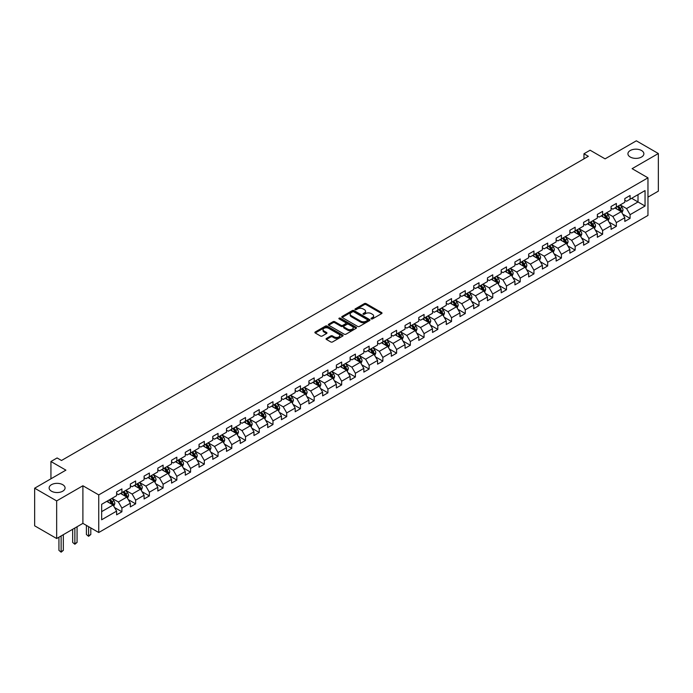<?xml version="1.0" encoding="UTF-8"?>
<svg xmlns="http://www.w3.org/2000/svg" width="693" height="693" viewBox="0 0 693 693"><rect width="100%" height="100%" fill="white"/><g stroke="black" fill="none" stroke-linecap="round" stroke-linejoin="round"><path stroke-width="1.04" d="M371.266 318.893A0.858 0.494 0 0 0 372.479 318.893L381.661 313.591A1.221 0.702 0 0 0 382.016 313.089A1.221 0.702 0 0 0 381.661 312.595L366.103 303.612A1.221 0.702 0 0 0 364.371 303.612L355.188 308.913A0.858 0.494 0 0 0 356.401 309.615L357.588 308.922A3.907 2.261 0 0 1 363.123 308.922L364.414 309.676A3.907 2.261 0 0 1 365.558 311.27A3.907 2.261 0 0 1 364.414 312.864L363.227 313.557A0.858 0.494 0 0 0 364.44 314.25L365.627 313.565A3.907 2.261 0 0 1 371.153 313.565L372.453 314.31A3.907 2.261 0 0 1 373.596 315.913A3.907 2.261 0 0 1 372.453 317.507L371.266 318.191A0.858 0.494 0 0 0 371.266 318.893L371.266 318.191M62.734 484.693A7.969 4.6 0 0 0 54.054 483.688A7.969 4.6 0 0 0 49.134 487.941A7.969 4.6 0 0 0 51.464 491.198A7.969 4.6 0 0 0 60.152 492.195A7.969 4.6 0 0 0 65.073 487.941A7.969 4.6 0 0 0 62.734 484.693M641.536 150.52A7.969 4.6 0 0 0 632.848 149.523A7.969 4.6 0 0 0 627.927 153.777A7.969 4.6 0 0 0 630.266 157.034A7.969 4.6 0 0 0 638.946 158.03A7.969 4.6 0 0 0 643.866 153.777A7.969 4.6 0 0 0 641.536 150.52M326.438 338.435A1.221 0.702 0 0 0 326.074 338.938A1.221 0.702 0 0 0 326.438 339.44L330.795 341.952A1.221 0.702 0 0 0 332.527 341.952L342.723 336.07A1.221 0.702 0 0 0 343.078 335.568A1.221 0.702 0 0 0 342.723 335.074L327.165 326.091A1.221 0.702 0 0 0 325.441 326.091L315.246 331.973A1.221 0.702 0 0 0 314.882 332.475A1.221 0.702 0 0 0 315.246 332.978L320.512 336.018A1.221 0.702 0 0 0 322.245 336.018L326.611 333.498A1.221 0.702 0 0 0 326.966 333.004A1.221 0.702 0 0 0 326.611 332.501L323.995 330.994A3.266 1.888 0 0 1 323.033 329.66A3.266 1.888 0 0 1 325.052 327.91A3.266 1.888 0 0 1 328.621 328.326L338.86 334.234A3.266 1.888 0 0 1 339.813 335.568A3.266 1.888 0 0 1 337.794 337.309A3.266 1.888 0 0 1 334.234 336.902L332.527 335.914A1.221 0.702 0 0 0 330.795 335.914L326.438 338.435L326.438 339.44L330.795 336.937L330.795 335.914M647.964 197.133L658.35 191.138L658.35 153.525L636.339 140.818L605.084 158.862L590.115 150.216L583.956 153.777L588.357 156.315L61.504 460.49L57.103 457.952L50.935 461.512L50.935 478.794M56.661 500.909L56.661 538.522L82.9 523.371L82.9 485.758L56.661 500.909L34.65 488.201L65.904 470.149L50.935 461.512M82.9 485.758L98.744 494.906L647.964 177.824L647.964 215.436L98.744 532.519L98.744 494.906M658.35 153.525L632.111 168.668L647.964 177.824M357.675 326.438A1.221 0.702 0 0 0 359.407 326.438L369.603 320.547A1.221 0.702 0 0 0 369.958 320.053A1.221 0.702 0 0 0 369.603 319.551L354.045 310.577A1.221 0.702 0 0 0 352.321 310.577L342.117 316.458A1.221 0.702 0 0 0 341.762 316.961A1.221 0.702 0 0 0 342.117 317.455L357.675 326.438M339.483 319.075A0.858 0.494 0 0 1 340.35 319.196L356.15 328.317L345.963 334.199A1.221 0.702 0 0 1 344.239 334.199L328.681 325.216L333.047 322.713L333.047 321.699L328.681 324.22A1.221 0.702 0 0 0 328.326 324.714A1.221 0.702 0 0 0 328.681 325.216L328.681 324.22M333.047 322.713A1.221 0.702 0 0 1 334.771 322.713L334.771 321.699A1.221 0.702 0 0 0 333.047 321.699M334.771 321.699L341.086 325.338A1.221 0.702 0 0 0 342.81 325.338L345.703 323.666A1.221 0.702 0 0 0 346.067 323.172A1.221 0.702 0 0 0 345.703 322.669L339.137 318.884A0.858 0.494 0 0 1 340.35 318.182L356.159 327.313A1.221 0.702 0 0 1 356.523 327.815A1.221 0.702 0 0 1 356.159 328.309L356.159 327.313M56.661 538.522L34.65 525.814L34.65 488.201M114.553 507.536L121.899 511.78L121.899 508.073L130.353 503.196L130.353 506.904L135.637 503.854L135.637 500.147L144.092 495.261L144.092 498.977L149.367 495.919L149.367 492.212L157.822 487.335L157.822 491.042L163.106 487.993L163.106 484.286L171.561 479.4L171.561 483.116L176.836 480.067L176.836 476.351L185.291 471.474L185.291 475.181L190.575 472.132L190.575 468.425L199.03 463.548L199.03 467.255L204.314 464.206L204.314 460.498L212.76 455.613L212.76 459.329L218.044 456.271L218.044 452.564L226.498 447.687L226.498 451.394L231.783 448.345L231.783 444.637L240.228 439.752L240.228 443.468L245.513 440.419L245.513 436.703L253.967 431.826L253.967 435.533L259.251 432.484L259.251 428.776L267.697 423.899L267.697 427.607L272.981 424.558L272.981 420.842L281.436 415.965L281.436 419.681L286.72 416.623L286.72 412.915L295.175 408.038L295.175 411.746L300.45 408.697L300.45 404.989L308.905 400.104L308.905 403.82L314.189 400.771L314.189 397.054L322.643 392.177L322.643 395.885L327.919 392.836L327.919 389.128L336.374 384.251L336.374 387.959L341.658 384.91L341.658 381.193L350.112 376.316L350.112 380.024L355.396 376.975L355.396 373.267L363.842 368.39L363.842 372.098L369.126 369.048L369.126 365.341L377.581 360.455L377.581 364.171L382.865 361.122L382.865 357.406L391.311 352.529L391.311 356.237L396.595 353.187L396.595 349.48L405.05 344.594L405.05 348.31L410.334 345.261L410.334 341.545L418.78 336.668L418.78 340.376L424.064 337.326L424.064 333.619L432.519 328.742L432.519 332.449L437.803 329.4L437.803 325.693L446.257 320.807L446.257 324.523L451.533 321.474L451.533 317.758L459.987 312.881L459.987 316.588L465.272 313.539L465.272 309.832L473.726 304.946L473.726 308.662L479.002 305.613L479.002 301.897L487.456 297.02L487.456 300.727L492.74 297.678L492.74 293.971L501.195 289.094L501.195 292.801L506.479 289.752L506.479 286.044L514.925 281.159L514.925 284.875L520.209 281.826L520.209 278.11L528.664 273.233L528.664 276.94L533.948 273.891L533.948 270.183L542.394 265.298L542.394 269.014L547.678 265.965L547.678 262.249L556.132 257.372L556.132 261.079L561.417 258.03L561.417 254.322L569.863 249.445L569.863 253.153L575.147 250.104L575.147 246.396L583.601 241.511L583.601 245.227L588.885 242.178L588.885 238.461L597.34 233.584L597.34 237.292L602.615 234.243L602.615 230.535L611.07 225.649L611.07 229.366L616.354 226.316L616.354 222.6L624.809 217.723L624.809 221.431L630.084 218.382L630.084 214.674L645.053 206.029L645.053 190.575L638.01 194.646L638.01 201.966L645.053 206.029M121.899 511.78L116.615 514.83L116.615 511.122L101.654 519.767L101.654 504.313L116.615 495.668L116.615 491.961L121.899 488.911L121.899 492.619L130.353 487.742L130.353 484.026L135.637 480.977L135.637 484.693L144.092 479.807L144.092 476.1L149.367 473.05L149.367 476.758L157.822 471.881L157.822 468.173L163.106 465.116L163.106 468.832L171.561 463.955L171.561 460.239L176.836 457.189L176.836 460.897L185.291 456.02L185.291 452.312L190.575 449.263L190.575 452.971L199.03 448.094L199.03 444.378L204.314 441.328L204.314 445.045L212.76 440.159L212.76 436.451L218.044 433.402L218.044 437.11L226.498 432.233L226.498 428.525L231.783 425.467L231.783 429.184L240.228 424.298L240.228 420.59L245.513 417.541L245.513 421.249L253.967 416.372L253.967 412.664L259.251 409.615L259.251 413.323L267.697 408.446L267.697 404.729L272.981 401.68L272.981 405.396L281.436 400.511L281.436 396.803L286.72 393.754L286.72 397.461L295.175 392.584L295.175 388.868L300.45 385.819L300.45 389.535L308.905 384.65L308.905 380.942L314.189 377.893L314.189 381.6L322.643 376.723L322.643 373.016L327.919 369.967L327.919 373.674L336.374 368.797L336.374 365.081L341.658 362.032L341.658 365.748L350.112 360.862L350.112 357.155L355.396 354.106L355.396 357.813L363.842 352.936L363.842 349.22L369.126 346.171L369.126 349.887L377.581 345.001L377.581 341.294L382.865 338.245L382.865 341.952L391.311 337.075L391.311 333.368L396.595 330.318L396.595 334.026L405.05 329.149L405.05 325.433L410.334 322.384L410.334 326.1L418.78 321.214L418.78 317.507L424.064 314.457L424.064 318.165L432.519 313.288L432.519 309.572L437.803 306.523L437.803 310.239L446.257 305.353L446.257 301.646L451.533 298.596L451.533 302.304L459.987 297.427L459.987 293.719L465.272 290.67L465.272 294.378L473.726 289.501L473.726 285.785L479.002 282.735L479.002 286.443L487.456 281.566L487.456 277.858L492.74 274.809L492.74 278.517L501.195 273.64L501.195 269.923L506.479 266.874L506.479 270.591L514.925 265.705L514.925 261.997L520.209 258.948L520.209 262.656L528.664 257.779L528.664 254.071L533.948 251.022L533.948 254.729L542.394 249.852L542.394 246.136L547.678 243.087L547.678 246.795L556.132 241.918L556.132 238.21L561.417 235.161L561.417 238.868L569.863 233.991L569.863 230.275L575.147 227.226L575.147 230.942L583.601 226.057L583.601 222.349L588.885 219.3L588.885 223.007L597.34 218.13L597.34 214.423L602.615 211.365L602.615 215.081L611.07 210.204L611.07 206.488L616.354 203.439L616.354 207.146L624.809 202.269L624.809 198.562L630.084 195.513L630.084 199.22L645.053 190.575M120.495 493.433L126.828 497.089L118.382 501.975L112.041 498.31M116.615 493.633L118.382 494.655L121.899 492.619M118.382 501.975L121.899 508.073M126.828 497.089L130.353 503.196M134.225 485.507L140.566 489.163L132.112 494.04L125.771 490.384M130.353 485.706L132.112 486.72L135.637 484.693M132.112 494.04L135.637 500.147M140.566 489.163L144.092 495.261M147.964 477.572L154.305 481.237L145.851 486.114L139.51 482.449M144.092 477.78L145.851 478.794L149.367 476.758M145.851 486.114L149.367 492.212M154.305 481.237L157.822 487.335M161.694 469.646L168.035 473.302L159.581 478.187L153.248 474.523M157.822 469.845L159.581 470.868L163.106 468.832M159.581 478.187L163.106 484.286M168.035 473.302L171.561 479.4M175.433 461.711L181.774 465.375L173.319 470.252L166.978 466.597M171.561 461.919L173.319 462.933L176.836 460.897M173.319 470.252L176.836 476.351M181.774 465.375L185.291 471.474M189.163 453.785L195.504 457.441L187.049 462.326L180.717 458.662M185.291 453.984L187.049 455.006L190.575 452.971M187.049 462.326L190.575 468.425M195.504 457.441L199.03 463.548M202.902 445.859L209.243 449.514L200.788 454.391L194.447 450.736M199.03 446.058L200.788 447.072L204.314 445.045M200.788 454.391L204.314 460.498M209.243 449.514L212.76 455.613M216.632 437.924L222.973 441.588L214.527 446.465L208.186 442.801M212.76 438.132L214.527 439.145L218.044 437.11M214.527 446.465L218.044 452.564M222.973 441.588L226.498 447.687M230.371 429.998L236.711 433.653L228.257 438.539L221.916 434.875M226.498 430.197L228.257 431.219L231.783 429.184M228.257 438.539L231.783 444.637M236.711 433.653L240.228 439.752M244.109 422.063L250.442 425.727L241.996 430.604L235.655 426.949M240.228 422.271L241.996 423.284L245.513 421.249M241.996 430.604L245.513 436.703M250.442 425.727L253.967 431.826M257.839 414.137L264.18 417.792L255.726 422.678L249.385 419.014M253.967 414.336L255.726 415.358L259.251 413.323M255.726 422.678L259.251 428.776M264.18 417.792L267.697 423.899M271.578 406.202L277.91 409.866L269.464 414.743L263.123 411.088M267.697 406.41L269.464 407.423L272.981 405.396M269.464 414.743L272.981 420.842M277.91 409.866L281.436 415.965M285.308 398.276L291.649 401.94L283.194 406.817L276.853 403.153M281.436 398.484L283.194 399.497L286.72 397.461M283.194 406.817L286.72 412.915M291.649 401.94L295.175 408.038M299.047 390.35L305.388 394.005L296.933 398.882L290.592 395.227M295.175 390.549L296.933 391.562L300.45 389.535M296.933 398.882L300.45 404.989M305.388 394.005L308.905 400.104M312.777 382.415L319.118 386.079L310.663 390.956L304.331 387.3M308.905 382.623L310.663 383.636L314.189 381.6M310.663 390.956L314.189 397.054M319.118 386.079L322.643 392.177M326.516 374.489L332.857 378.144L324.402 383.03L318.061 379.366M322.643 374.688L324.402 375.71L327.919 373.674M324.402 383.03L327.919 389.128M332.857 378.144L336.374 384.251M340.246 366.554L346.587 370.218L338.132 375.095L331.8 371.439M336.374 366.762L338.132 367.775L341.658 365.748M338.132 375.095L341.658 381.193M346.587 370.218L350.112 376.316M353.984 358.627L360.325 362.292L351.871 367.169L345.53 363.504M350.112 358.835L351.871 359.849L355.396 357.813M351.871 367.169L355.396 373.267M360.325 362.292L363.842 368.39M367.714 350.701L374.055 354.357L365.609 359.234L359.269 355.578M363.842 350.901L365.609 351.914L369.126 349.887M365.609 359.234L369.126 365.341M374.055 354.357L377.581 360.455M381.453 342.766L387.794 346.431L379.34 351.308L372.999 347.652M377.581 342.974L379.34 343.988L382.865 341.952M379.34 351.308L382.865 357.406M387.794 346.431L391.311 352.529M395.192 334.84L401.524 338.496L393.078 343.381L386.737 339.717M391.311 335.04L393.078 336.062L396.595 334.026M393.078 343.381L396.595 349.48M401.524 338.496L405.05 344.594M408.922 326.905L415.263 330.57L406.808 335.447L400.467 331.791M405.05 327.113L406.808 328.127L410.334 326.1M406.808 335.447L410.334 341.545M415.263 330.57L418.78 336.668M422.661 318.979L428.993 322.643L420.547 327.52L414.206 323.856M418.78 319.178L420.547 320.201L424.064 318.165M420.547 327.52L424.064 333.619M428.993 322.643L432.519 328.742M436.391 311.053L442.732 314.709L434.277 319.586L427.936 315.93M432.519 311.252L434.277 312.266L437.803 310.239M434.277 319.586L437.803 325.693M442.732 314.709L446.257 320.807M450.129 303.118L456.47 306.782L448.016 311.659L441.675 308.004M446.257 303.326L448.016 304.34L451.533 302.304M448.016 311.659L451.533 317.758M456.47 306.782L459.987 312.881M463.86 295.192L470.2 298.848L461.746 303.733L455.414 300.069M459.987 295.391L461.746 296.413L465.272 294.378M461.746 303.733L465.272 309.832M470.2 298.848L473.726 304.946M477.598 287.257L483.939 290.921L475.485 295.798L469.144 292.143M473.726 287.465L475.485 288.479L479.002 286.443M475.485 295.798L479.002 301.897M483.939 290.921L487.456 297.02M491.328 279.331L497.669 282.987L489.215 287.872L482.882 284.208M487.456 279.53L489.215 280.552L492.74 278.517M489.215 287.872L492.74 293.971M497.669 282.987L501.195 289.094M505.067 271.405L511.408 275.06L502.953 279.937L496.612 276.282M501.195 271.604L502.953 272.618L506.479 270.591M502.953 279.937L506.479 286.044M511.408 275.06L514.925 281.159M518.797 263.47L525.138 267.134L516.692 272.011L510.351 268.347M514.925 263.678L516.692 264.691L520.209 262.656M516.692 272.011L520.209 278.11M525.138 267.134L528.664 273.233M532.536 255.544L538.877 259.199L530.422 264.085L524.081 260.421M528.664 255.743L530.422 256.765L533.948 254.729M530.422 264.085L533.948 270.183M538.877 259.199L542.394 265.298M546.275 247.609L552.607 251.273L544.161 256.15L537.82 252.495M542.394 247.817L544.161 248.83L547.678 246.795M544.161 256.15L547.678 262.249M552.607 251.273L556.132 257.372M560.005 239.683L566.346 243.338L557.891 248.224L551.55 244.56M556.132 239.882L557.891 240.904L561.417 238.868M557.891 248.224L561.417 254.322M566.346 243.338L569.863 249.445M573.743 231.757L580.076 235.412L571.63 240.289L565.289 236.634M569.863 231.956L571.63 232.969L575.147 230.942M571.63 240.289L575.147 246.396M580.076 235.412L583.601 241.511M587.473 223.822L593.814 227.486L585.36 232.363L579.019 228.699M583.601 224.03L585.36 225.043L588.885 223.007M585.36 232.363L588.885 238.461M593.814 227.486L597.34 233.584M601.212 215.895L607.553 219.551L599.098 224.437L592.758 220.772M597.34 216.095L599.098 217.117L602.615 215.081M599.098 224.437L602.615 230.535M607.553 219.551L611.07 225.649M614.942 207.961L621.283 211.625L612.829 216.502L606.496 212.846M611.07 208.169L612.829 209.182L616.354 207.146M612.829 216.502L616.354 222.6M621.283 211.625L624.809 217.723M631.669 198.302L638.01 201.966L626.567 208.576L620.226 204.911M624.809 200.234L626.567 201.256L630.084 199.22M626.567 208.576L630.084 214.674M82.9 523.371L98.744 532.519M583.956 153.777L583.956 158.862M101.654 511.633L113.098 505.024L106.757 501.36M113.098 505.024L116.615 511.122M622.738 214.137L630.084 218.382M609 222.072L616.354 226.316M595.27 229.998L602.615 234.243M581.531 237.933L588.885 242.178M567.801 245.859L575.147 250.104M554.062 253.785L561.417 258.03M540.332 261.72L547.678 265.965M526.593 269.646L533.948 273.891M512.855 277.581L520.209 281.826M499.125 285.507L506.479 289.752M485.386 293.434L492.74 297.678M471.656 301.368L479.002 305.613M457.917 309.295L465.272 313.539M444.187 317.229L451.533 321.474M430.448 325.156L437.803 329.4M416.718 333.082L424.064 337.326M402.979 341.017L410.334 345.261M389.249 348.943L396.595 353.187M375.511 356.878L382.865 361.122M361.772 364.804L369.126 369.048M348.042 372.73L355.396 376.975M334.303 380.665L341.658 384.91M320.573 388.591L327.919 392.836M306.834 396.526L314.189 400.771M293.104 404.452L300.45 408.697M279.366 412.378L286.72 416.623M265.636 420.313L272.981 424.558M251.897 428.239L259.251 432.484M238.167 436.174L245.513 440.419M224.428 444.1L231.783 448.345M210.689 452.027L218.044 456.271M196.959 459.961L204.314 464.206M183.221 467.888L190.575 472.132M169.49 475.822L176.836 480.067M155.752 483.749L163.106 487.993M142.022 491.683L149.367 495.919M128.283 499.61L135.637 503.854M371.604 319.014L372.453 318.52A3.907 2.261 0 0 0 373.596 316.926L373.596 315.913M365.558 311.27L365.558 312.292A3.907 2.261 0 0 1 364.414 313.886L363.574 314.371M381.644 313.6L366.103 304.625A1.221 0.702 0 0 0 364.371 304.625L355.535 309.736M369.603 319.551L369.603 320.547L354.045 311.59A1.221 0.702 0 0 0 352.321 311.59L342.134 317.463M367.437 320.4A0.858 0.494 0 0 0 367.437 319.707L353.785 311.815A0.858 0.494 0 0 0 352.572 311.815L351.325 312.543A3.907 2.261 0 0 0 350.182 314.137A3.907 2.261 0 0 0 351.325 315.739L360.655 321.128A3.907 2.261 0 0 0 366.19 321.128L367.437 320.4L367.437 321.422A0.858 0.494 0 0 0 367.688 321.067L367.688 320.053M350.182 314.137L350.182 315.159A3.907 2.261 0 0 0 351.325 316.753L351.325 315.739M367.437 321.422L366.19 322.141A3.907 2.261 0 0 1 360.655 322.141L351.325 316.753M334.771 322.713L341.086 326.36A1.221 0.702 0 0 0 342.81 326.36L345.703 324.688A1.221 0.702 0 0 0 346.067 324.185L346.067 323.172M347.626 329.123A3.266 1.888 0 0 0 351.195 329.53A3.266 1.888 0 0 0 353.213 327.789A3.266 1.888 0 0 0 352.252 326.455L348.648 324.367A1.221 0.702 0 0 0 346.916 324.367L344.023 326.039A1.221 0.702 0 0 0 343.659 326.542A1.221 0.702 0 0 0 344.023 327.035L347.626 329.123L347.626 330.137A3.266 1.888 0 0 0 351.195 330.544A3.266 1.888 0 0 0 353.213 328.803L353.213 327.789M343.659 326.542L343.659 327.555A1.221 0.702 0 0 0 344.023 328.058L344.023 327.035M347.626 330.137L344.023 328.058M339.813 335.568L339.813 336.59A3.266 1.888 0 0 1 337.794 338.331A3.266 1.888 0 0 1 334.234 337.924L332.527 336.937A1.221 0.702 0 0 0 330.795 336.937M323.033 329.66L323.033 330.674A3.266 1.888 0 0 0 323.995 332.008L323.995 330.994M326.594 333.506L323.995 332.008M342.706 336.079L327.165 327.105A1.221 0.702 0 0 0 325.441 327.105L315.263 332.986M621.976 212.829L623.024 210.187A3.3 1.906 -120 0 0 621.976 207.38L620.157 204.955M616.987 209.147L615.756 207.493M617.428 206.531L619.247 208.957A3.3 1.906 60 0 1 620.192 210.941L621.249 210.334A3.3 1.906 -120 0 0 620.304 208.342L618.485 205.916M617.654 206.401L619.672 209.087A1.681 0.97 60 0 1 619.975 209.598L621.249 210.334M608.246 220.755L609.294 218.122A3.3 1.906 -120 0 0 608.237 215.306L606.418 212.881M603.256 217.074L602.018 215.428M603.69 214.458L605.509 216.883A3.3 1.906 60 0 1 606.453 218.867L607.51 218.26A3.3 1.906 -120 0 0 606.566 216.277L604.746 213.851M603.924 214.328L605.942 217.022A1.681 0.97 60 0 1 606.245 217.533L607.51 218.26M594.507 228.69L595.556 226.048A3.3 1.906 -120 0 0 594.507 223.241L592.688 220.816M589.518 225L588.288 223.354M589.96 222.392L591.779 224.818A3.3 1.906 60 0 1 592.723 226.802L593.78 226.187A3.3 1.906 -120 0 0 592.836 224.203L591.016 221.777M590.185 222.254L592.203 224.948A1.681 0.97 60 0 1 592.506 225.459L593.78 226.187M580.777 236.616L581.825 233.983A3.3 1.906 -120 0 0 580.769 231.167L578.95 228.742M575.788 232.935L574.549 231.289M576.221 230.319L578.04 232.744A3.3 1.906 60 0 1 578.984 234.728L580.041 234.121A3.3 1.906 -120 0 0 579.097 232.138L577.278 229.712M576.455 230.189L578.464 232.874A1.681 0.97 60 0 1 578.776 233.385L580.041 234.121M567.039 244.551L568.087 241.909A3.3 1.906 -120 0 0 567.039 239.102L565.219 236.677M562.049 240.861L560.819 239.215M562.491 238.245L564.301 240.679A3.3 1.906 60 0 1 565.245 242.663L566.302 242.048A3.3 1.906 -120 0 0 565.358 240.064L563.548 237.638M562.716 238.115L564.734 240.809A1.681 0.97 60 0 1 565.038 241.32L566.302 242.048M553.309 252.477L554.357 249.835A3.3 1.906 -120 0 0 553.3 247.029L551.481 244.603M548.319 248.796L547.08 247.141M548.752 246.18L550.571 248.605A3.3 1.906 60 0 1 551.515 250.589L552.572 249.982A3.3 1.906 -120 0 0 551.628 247.999L549.809 245.565M548.986 246.05L550.996 248.735A1.681 0.97 60 0 1 551.307 249.246L552.572 249.982M539.57 260.403L540.618 257.77A3.3 1.906 -120 0 0 539.561 254.955L537.751 252.529M534.58 256.722L533.341 255.076M535.022 254.106L536.832 256.531A3.3 1.906 60 0 1 537.777 258.515L538.833 257.909A3.3 1.906 -120 0 0 537.889 255.925L536.079 253.499M535.247 253.976L537.266 256.67A1.681 0.97 60 0 1 537.569 257.181L538.833 257.909M525.84 268.338L526.879 265.696A3.3 1.906 -120 0 0 525.831 262.89L524.012 260.464M520.841 264.648L519.611 263.002M521.283 262.041L523.102 264.466A3.3 1.906 60 0 1 524.047 266.45L525.103 265.835A3.3 1.906 -120 0 0 524.159 263.851L522.34 261.426M521.517 261.902L523.527 264.596A1.681 0.97 60 0 1 523.839 265.107L525.103 265.835M512.101 276.264L513.149 273.631A3.3 1.906 -120 0 0 512.092 270.816L510.282 268.39M507.111 272.583L505.873 270.937M507.545 269.967L509.364 272.392A3.3 1.906 60 0 1 510.308 274.376L511.365 273.77A3.3 1.906 -120 0 0 510.42 271.786L508.601 269.36M507.778 269.837L509.797 272.522A1.681 0.97 60 0 1 510.1 273.033L511.365 273.77M498.362 284.199L499.41 281.557A3.3 1.906 -120 0 0 498.362 278.751L496.543 276.325M493.373 280.509L492.143 278.863M493.814 277.902L495.634 280.327A3.3 1.906 60 0 1 496.578 282.311L497.635 281.696A3.3 1.906 -120 0 0 496.69 279.712L494.871 277.287M494.04 277.763L496.058 280.457A1.681 0.97 60 0 1 496.361 280.968L497.635 281.696M484.632 292.125L485.68 289.483A3.3 1.906 -120 0 0 484.624 286.677L482.804 284.251M479.643 288.444L478.404 286.789M480.076 285.828L481.895 288.253A3.3 1.906 60 0 1 482.839 290.237L483.896 289.631A3.3 1.906 -120 0 0 482.952 287.647L481.133 285.221M480.31 285.698L482.328 288.383A1.681 0.97 60 0 1 482.631 288.894L483.896 289.631M470.894 300.052L471.942 297.418A3.3 1.906 -120 0 0 470.894 294.603L469.074 292.177M465.904 296.37L464.674 294.724M466.346 293.754L468.165 296.18A3.3 1.906 60 0 1 469.109 298.163L470.166 297.557A3.3 1.906 -120 0 0 469.222 295.573L467.403 293.148M466.571 293.624L468.589 296.318A1.681 0.97 60 0 1 468.892 296.829L470.166 297.557M457.163 307.987L458.212 305.344A3.3 1.906 -120 0 0 457.155 302.538L455.336 300.112M452.174 304.296L450.935 302.65M452.607 301.689L454.426 304.114A3.3 1.906 60 0 1 455.37 306.098L456.427 305.483A3.3 1.906 -120 0 0 455.483 303.499L453.664 301.074M452.841 301.55L454.859 304.244A1.681 0.97 60 0 1 455.162 304.755L456.427 305.483M443.425 315.913L444.473 313.279A3.3 1.906 -120 0 0 443.425 310.464L441.606 308.038M438.435 312.231L437.205 310.585M438.877 309.615L440.696 312.041A3.3 1.906 60 0 1 441.64 314.024L442.697 313.418A3.3 1.906 -120 0 0 441.753 311.434L439.934 309.009M439.102 309.485L441.12 312.171A1.681 0.97 60 0 1 441.424 312.682L442.697 313.418M429.695 323.848L430.743 321.205A3.3 1.906 -120 0 0 429.686 318.399L427.867 315.973M424.705 320.157L423.466 318.511M425.138 317.55L426.957 319.975A3.3 1.906 60 0 1 427.902 321.959L428.958 321.344A3.3 1.906 -120 0 0 428.014 319.36L426.195 316.935M425.372 317.411L427.382 320.105A1.681 0.97 60 0 1 427.694 320.616L428.958 321.344M415.956 331.774L417.004 329.132A3.3 1.906 -120 0 0 415.956 326.325L414.137 323.9M410.966 328.092L409.736 326.438M411.408 325.476L413.219 327.902A3.3 1.906 60 0 1 414.163 329.885L415.22 329.279A3.3 1.906 -120 0 0 414.275 327.295L412.465 324.87M411.633 325.346L413.652 328.032A1.681 0.97 60 0 1 413.955 328.543L415.22 329.279M402.226 339.7L403.274 337.067A3.3 1.906 -120 0 0 402.217 334.251L400.398 331.826M397.236 336.018L395.998 334.373M397.669 333.402L399.489 335.828A3.3 1.906 60 0 1 400.433 337.812L401.49 337.205A3.3 1.906 -120 0 0 400.545 335.221L398.726 332.796M397.903 333.272L399.913 335.966A1.681 0.97 60 0 1 400.225 336.477L401.49 337.205M388.487 347.635L389.535 344.993A3.3 1.906 -120 0 0 388.478 342.186L386.668 339.761M383.498 343.945L382.259 342.299M383.939 341.337L385.75 343.763A3.3 1.906 60 0 1 386.694 345.746L387.751 345.131A3.3 1.906 -120 0 0 386.807 343.148L384.996 340.722M384.165 341.199L386.183 343.893A1.681 0.97 60 0 1 386.486 344.404L387.751 345.131M374.757 355.561L375.797 352.928A3.3 1.906 -120 0 0 374.748 350.112L372.929 347.687M369.759 351.879L368.529 350.234M370.201 349.263L372.02 351.689A3.3 1.906 60 0 1 372.964 353.673L374.021 353.066A3.3 1.906 -120 0 0 373.077 351.082L371.257 348.657M370.434 349.133L372.444 351.827A1.681 0.97 60 0 1 372.756 352.33L374.021 353.066M361.018 363.496L362.067 360.854A3.3 1.906 -120 0 0 361.01 358.047L359.199 355.622M356.029 359.806L354.79 358.16M356.471 357.198L358.281 359.624A3.3 1.906 60 0 1 359.225 361.607L360.282 360.992A3.3 1.906 -120 0 0 359.338 359.009L357.519 356.583M356.696 357.06L358.714 359.754A1.681 0.97 60 0 1 359.017 360.265L360.282 360.992M347.28 371.422L348.328 368.78A3.3 1.906 -120 0 0 347.28 365.973L345.46 363.548M342.29 367.74L341.06 366.086M342.732 365.124L344.551 367.55A3.3 1.906 60 0 1 345.495 369.534L346.552 368.927A3.3 1.906 -120 0 0 345.608 366.944L343.789 364.518M342.957 364.994L344.975 367.68A1.681 0.97 60 0 1 345.279 368.191L346.552 368.927M333.55 379.348L334.598 376.715A3.3 1.906 -120 0 0 333.541 373.908L331.722 371.474M328.56 375.667L327.321 374.021M328.993 373.051L330.812 375.476A3.3 1.906 60 0 1 331.756 377.468L332.813 376.853A3.3 1.906 -120 0 0 331.869 374.87L330.05 372.444M329.227 372.921L331.245 375.615A1.681 0.97 60 0 1 331.549 376.126L332.813 376.853M319.811 387.283L320.859 384.641A3.3 1.906 -120 0 0 319.811 381.834L317.992 379.409M314.821 383.601L313.591 381.947M315.263 380.985L317.082 383.411A3.3 1.906 60 0 1 318.026 385.395L319.083 384.788A3.3 1.906 -120 0 0 318.139 382.796L316.32 380.37M315.488 380.847L317.507 383.541A1.681 0.97 60 0 1 317.81 384.052L319.083 384.788M306.081 395.209L307.129 392.576A3.3 1.906 -120 0 0 306.072 389.761L304.253 387.335M301.091 391.528L299.852 389.882M301.524 388.912L303.343 391.337A3.3 1.906 60 0 1 304.288 393.321L305.344 392.714A3.3 1.906 -120 0 0 304.4 390.731L302.581 388.305M301.758 388.782L303.777 391.476A1.681 0.97 60 0 1 304.08 391.978L305.344 392.714M292.342 403.144L293.39 400.502A3.3 1.906 -120 0 0 292.342 397.695L290.523 395.27M287.352 399.454L286.122 397.808M287.794 396.846L289.613 399.272A3.3 1.906 60 0 1 290.558 401.256L291.614 400.641A3.3 1.906 -120 0 0 290.67 398.657L288.851 396.231M288.019 396.708L290.038 399.402A1.681 0.97 60 0 1 290.341 399.913L291.614 400.641M278.612 411.07L279.66 408.428A3.3 1.906 -120 0 0 278.603 405.622L276.784 403.196M273.622 407.389L272.384 405.743M274.056 404.773L275.875 407.198A3.3 1.906 60 0 1 276.819 409.182L277.876 408.575A3.3 1.906 -120 0 0 276.931 406.592L275.112 404.166M274.289 404.643L276.299 407.328A1.681 0.97 60 0 1 276.611 407.839L277.876 408.575M264.873 418.996L265.921 416.363A3.3 1.906 -120 0 0 264.873 413.556L263.054 411.131M259.884 415.315L258.654 413.669M260.325 412.699L262.136 415.124A3.3 1.906 60 0 1 263.08 417.117L264.137 416.502A3.3 1.906 -120 0 0 263.193 414.518L261.382 412.092M260.551 412.569L262.569 415.263A1.681 0.97 60 0 1 262.872 415.774L264.137 416.502M251.143 426.931L252.191 424.289A3.3 1.906 -120 0 0 251.135 421.483L249.315 419.057M246.154 423.25L244.915 421.595M246.587 420.634L248.406 423.059A3.3 1.906 60 0 1 249.35 425.043L250.407 424.437A3.3 1.906 -120 0 0 249.463 422.444L247.644 420.019M246.821 420.504L248.83 423.189A1.681 0.97 60 0 1 249.142 423.7L250.407 424.437M237.404 434.857L238.453 432.224A3.3 1.906 -120 0 0 237.396 429.409L235.585 426.983M232.415 431.176L231.176 429.53M232.857 428.56L234.667 430.985A3.3 1.906 60 0 1 235.611 432.969L236.668 432.363A3.3 1.906 -120 0 0 235.724 430.379L233.913 427.953M233.082 428.43L235.1 431.124A1.681 0.97 60 0 1 235.403 431.635L236.668 432.363M223.674 442.792L224.714 440.15A3.3 1.906 -120 0 0 223.666 437.344L221.847 434.918M218.676 439.102L217.446 437.456M219.118 436.495L220.937 438.92A3.3 1.906 60 0 1 221.881 440.904L222.938 440.289A3.3 1.906 -120 0 0 221.994 438.305L220.175 435.88M219.352 436.356L221.362 439.05A1.681 0.97 60 0 1 221.673 439.561L222.938 440.289M209.936 450.719L210.984 448.085A3.3 1.906 -120 0 0 209.927 445.27L208.117 442.844M204.946 447.037L203.707 445.391M205.388 444.421L207.198 446.846A3.3 1.906 60 0 1 208.143 448.83L209.199 448.224A3.3 1.906 -120 0 0 208.255 446.24L206.436 443.815M205.613 444.291L207.631 446.976A1.681 0.97 60 0 1 207.935 447.487L209.199 448.224M196.197 458.645L197.245 456.011A3.3 1.906 -120 0 0 196.197 453.205L194.378 450.779M191.207 454.963L189.977 453.317M191.649 452.347L193.468 454.773A3.3 1.906 60 0 1 194.412 456.765L195.469 456.15A3.3 1.906 -120 0 0 194.525 454.166L192.706 451.741M191.883 452.217L193.893 454.911A1.681 0.97 60 0 1 194.196 455.422L195.469 456.15M182.467 466.58L183.515 463.938A3.3 1.906 -120 0 0 182.458 461.131L180.639 458.705M177.477 462.898L176.239 461.243M177.91 460.282L179.73 462.707A3.3 1.906 60 0 1 180.674 464.691L181.731 464.085A3.3 1.906 -120 0 0 180.786 462.092L178.967 459.667M178.144 460.152L180.163 462.837A1.681 0.97 60 0 1 180.466 463.348L181.731 464.085M168.728 474.506L169.776 471.872A3.3 1.906 -120 0 0 168.728 469.057L166.909 466.632M163.739 470.824L162.508 469.178M164.18 468.208L165.999 470.634A3.3 1.906 60 0 1 166.944 472.617L168.001 472.011A3.3 1.906 -120 0 0 167.056 470.027L165.237 467.602M164.406 468.078L166.424 470.772A1.681 0.97 60 0 1 166.727 471.283L168.001 472.011M154.998 482.441L156.046 479.799A3.3 1.906 -120 0 0 154.989 476.992L153.17 474.566M150.009 478.75L148.77 477.105M150.442 476.143L152.261 478.568A3.3 1.906 60 0 1 153.205 480.552L154.262 479.937A3.3 1.906 -120 0 0 153.318 477.953L151.498 475.528M150.676 476.004L152.694 478.698A1.681 0.97 60 0 1 152.997 479.209L154.262 479.937M141.259 490.367L142.308 487.733A3.3 1.906 -120 0 0 141.259 484.918L139.44 482.493M136.27 486.685L135.04 485.039M136.712 484.069L138.531 486.495A3.3 1.906 60 0 1 139.475 488.478L140.532 487.872A3.3 1.906 -120 0 0 139.588 485.888L137.768 483.463M136.937 483.939L138.955 486.625A1.681 0.97 60 0 1 139.258 487.136L140.532 487.872M88.6 526.663L88.6 535.767L90.8 534.494L90.8 527.936M90.8 534.494L88.6 536.321L86.4 534.494L86.4 525.398M86.4 534.494L88.6 536.321M127.529 498.302L128.577 495.66A3.3 1.906 -120 0 0 127.521 492.853L125.702 490.427M122.54 494.611L121.301 492.966M122.973 491.995L124.792 494.43A3.3 1.906 60 0 1 125.736 496.413L126.793 495.798A3.3 1.906 -120 0 0 125.849 493.814L124.03 491.389M123.207 491.865L125.225 494.559A1.681 0.97 60 0 1 125.528 495.071L126.793 495.798M74.87 528.005L74.87 543.693L77.07 542.428L77.07 526.741M77.07 542.428L74.87 544.256L72.67 542.428L72.67 529.279M72.67 542.428L74.87 544.256M113.791 506.228L114.839 503.586A3.3 1.906 -120 0 0 113.791 500.779L111.971 498.354M108.801 502.546L107.571 500.892M109.243 499.93L111.053 502.356A3.3 1.906 60 0 1 112.006 504.339L113.054 503.733A3.3 1.906 -120 0 0 112.11 501.749L110.3 499.315M109.468 499.8L111.486 502.486A1.681 0.97 60 0 1 111.79 502.997L113.054 503.733M61.131 535.94L61.131 551.628L63.332 550.355L63.332 534.667M63.332 550.355L61.131 552.182L58.931 550.355L58.931 537.205M58.931 550.355L61.131 552.182M372.453 318.52L372.453 317.507M363.227 314.25L363.227 313.557M364.414 313.886L364.414 312.864M355.188 309.615L355.188 308.913M364.371 304.625L364.371 303.612M366.103 304.625L366.103 303.612M381.661 313.591L381.661 312.595M342.117 317.455L342.117 316.458M352.321 311.59L352.321 310.577M354.045 311.59L354.045 310.577M360.655 322.141L360.655 321.128M366.19 322.141L366.19 321.128M341.086 326.36L341.086 325.338M342.81 326.36L342.81 325.338M345.703 324.688L345.703 323.666M340.35 319.196L340.35 318.182M332.527 336.937L332.527 335.914M334.234 337.924L334.234 336.902M326.611 333.498L326.611 332.501M315.246 332.978L315.246 331.973M325.441 327.105L325.441 326.091M327.165 327.105L327.165 326.091M342.723 336.07L342.723 335.074M620.954 211.434L623.007 210.256M620.304 208.342L621.976 207.38M617.957 209.702L619.247 208.957M607.224 219.369L609.268 218.182M606.566 216.277L608.237 215.306M604.218 217.628L605.509 216.883M593.485 227.295L595.538 226.117M592.836 224.203L594.507 223.241M590.488 225.563L591.779 224.818M579.755 235.222L581.799 234.043M579.097 232.138L580.769 231.167M576.749 233.489L578.04 232.744M566.016 243.156L568.069 241.97M565.358 240.064L567.039 239.102M563.011 241.424L564.301 240.679M552.286 251.083L554.331 249.904M551.628 247.999L553.3 247.029M549.28 249.35L550.571 248.605M538.548 259.017L540.592 257.831M537.889 255.925L539.561 254.955M535.542 257.276L536.832 256.531M524.818 266.944L526.862 265.765M524.159 263.851L525.831 262.89M521.812 265.211L523.102 264.466M511.079 274.87L513.123 273.692M510.42 271.786L512.092 270.816M508.073 273.137L509.364 272.392M497.349 282.805L499.393 281.618M496.69 279.712L498.362 278.751M494.343 281.072L495.634 280.327M483.61 290.731L485.654 289.553M482.952 287.647L484.624 286.677M480.604 288.998L481.895 288.253M469.871 298.666L471.924 297.479M469.222 295.573L470.894 294.603M466.874 296.925L468.165 296.18M456.141 306.592L458.186 305.414M455.483 303.499L457.155 302.538M453.135 304.859L454.426 304.114M442.403 314.518L444.456 313.34M441.753 311.434L443.425 310.464M439.405 312.786L440.696 312.041M428.672 322.453L430.717 321.266M428.014 319.36L429.686 318.399M425.667 320.72L426.957 319.975M414.934 330.379L416.987 329.201M414.275 327.295L415.956 326.325M411.928 328.647L413.219 327.902M401.204 338.314L403.248 337.127M400.545 335.221L402.217 334.251M398.198 336.573L399.489 335.828M387.465 346.24L389.509 345.062M386.807 343.148L388.478 342.186M384.459 344.508L385.75 343.763M373.735 354.166L375.779 352.988M373.077 351.082L374.748 350.112M370.729 352.434L372.02 351.689M359.996 362.101L362.041 360.914M359.338 359.009L361.01 358.047M356.99 360.369L358.281 359.624M346.266 370.027L348.31 368.849M345.608 366.944L347.28 365.973M343.26 368.295L344.551 367.55M332.527 377.962L334.572 376.775M331.869 374.87L333.541 373.908M329.521 376.221L330.812 375.476M318.789 385.888L320.842 384.71M318.139 382.796L319.811 381.834M315.791 384.156L317.082 383.411M305.059 393.815L307.103 392.636M304.4 390.731L306.072 389.761M302.053 392.082L303.343 391.337M291.32 401.749L293.373 400.563M290.67 398.657L292.342 397.695M288.323 400.017L289.613 399.272M277.59 409.676L279.634 408.498M276.931 406.592L278.603 405.622M274.584 407.943L275.875 407.198M263.851 417.61L265.904 416.424M263.193 414.518L264.873 413.556M260.845 415.869L262.136 415.124M250.121 425.537L252.165 424.359M249.463 422.444L251.135 421.483M247.115 423.804L248.406 423.059M236.382 433.463L238.435 432.285M235.724 430.379L237.396 429.409M233.376 431.73L234.667 430.985M222.652 441.398L224.697 440.211M221.994 438.305L223.666 437.344M219.646 439.665L220.937 438.92M208.914 449.324L210.958 448.146M208.255 446.24L209.927 445.27M205.908 447.591L207.198 446.846M195.183 457.259L197.228 456.072M194.525 454.166L196.197 453.205M192.178 455.518L193.468 454.773M181.445 465.185L183.489 464.007M180.786 462.092L182.458 461.131M178.439 463.452L179.73 462.707M167.706 473.12L169.759 471.933M167.056 470.027L168.728 469.057M164.709 471.379L165.999 470.634M153.976 481.046L156.02 479.868M153.318 477.953L154.989 476.992M150.97 479.313L152.261 478.568M140.237 488.972L142.29 487.794M139.588 485.888L141.259 484.918M137.24 487.24L138.531 486.495M126.507 496.907L128.552 495.72M125.849 493.814L127.521 492.853M123.501 495.174L124.792 494.43M112.768 504.833L114.821 503.655M112.11 501.749L113.791 500.779M109.763 503.101L111.053 502.356"/></g></svg>
